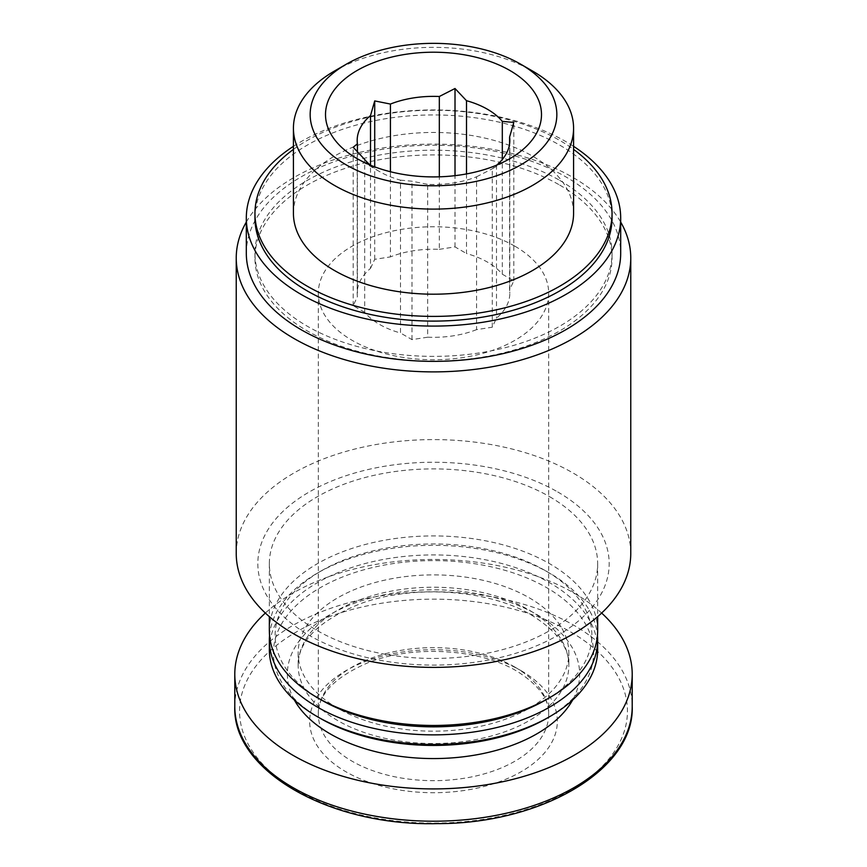 <?xml version="1.0" encoding="UTF-8"?>
<svg xmlns="http://www.w3.org/2000/svg" width="867" height="867" viewBox="0 0 867 867"><rect width="100%" height="100%" fill="white"/><g stroke="black" fill="none" stroke-linecap="round" stroke-linejoin="round"><path stroke-width="0.65" stroke-dasharray="4.33 3.25" d="M466.511 173.931L466.511 253.543A76.318 44.065 180 0 1 502.307 274.21L502.307 159.485M390.421 171.731L390.421 256.903A76.318 44.065 180 0 1 439.32 249.338L439.32 176.825M357.41 152.007L357.41 296.622A76.318 44.065 180 0 1 357.182 293.263A76.318 44.065 180 0 1 370.512 268.391L370.512 165.207M370.296 165.12A76.318 44.065 180 0 0 379.54 171.579A76.318 44.065 180 0 0 400.489 180.152L400.489 332.993A76.318 44.065 180 0 1 364.693 312.326L364.693 159.485M476.579 329.633A76.318 44.065 180 0 1 427.68 337.198L427.68 184.357A76.318 44.065 180 0 0 476.579 176.792L476.579 329.633L492.283 327.206L496.488 318.135A76.318 44.065 180 0 0 509.818 293.263A76.318 44.065 180 0 0 509.59 289.914L509.59 143.781M246.315 222.06A197.264 113.891 180 0 1 572.989 177.464A197.264 113.891 180 0 1 620.685 222.06M559.757 185.105A178.548 103.086 180 0 1 612.048 257.998A178.548 103.086 180 0 1 433.5 361.084A178.548 103.086 180 0 1 254.952 257.998A178.548 103.086 180 0 1 365.17 162.758A178.548 103.086 180 0 1 559.757 185.105M236.236 553.493A197.264 113.891 180 0 1 358.006 448.272A197.264 113.891 180 0 1 572.989 472.959A197.264 113.891 180 0 1 630.764 553.493M557.719 491.957A175.665 101.417 180 0 1 478.963 661.64A175.665 101.417 180 0 1 263.817 537.421A175.665 101.417 180 0 1 557.719 491.957M549.57 496.661A164.156 94.774 180 0 1 597.656 563.68A164.156 94.774 180 0 1 433.5 658.443A164.156 94.774 180 0 1 269.344 563.68A164.156 94.774 180 0 1 370.686 476.113A164.156 94.774 180 0 1 549.57 496.661M269.344 630.688A164.156 94.774 180 0 1 370.686 543.132A164.156 94.774 180 0 1 549.57 563.68A164.156 94.774 180 0 1 597.656 630.688M321.494 700.048A158.39 91.447 180 0 1 321.494 570.735A158.39 91.447 180 0 1 545.495 570.735A158.39 91.447 180 0 1 545.506 570.735A158.39 91.447 180 0 1 545.506 700.048M269.55 635.392A164.156 94.774 180 0 1 317.43 573.087A164.156 94.774 180 0 1 549.57 573.087L549.57 573.087A164.156 94.774 180 0 1 597.45 635.392M545.495 570.735L549.57 573.087L545.506 570.735M269.344 649.697A164.156 94.774 180 0 1 370.686 562.141A164.156 94.774 180 0 1 549.57 582.689A164.156 94.774 180 0 1 597.656 649.697M320.302 718.375A160.081 92.422 180 0 1 320.313 587.674A160.081 92.422 180 0 1 546.687 587.674A160.081 92.422 180 0 1 546.698 718.375M529.206 597.775A135.35 78.149 180 0 1 568.85 653.024A135.35 78.149 180 0 1 433.5 731.174A135.35 78.149 180 0 1 298.15 653.024A135.35 78.149 180 0 1 381.708 580.836A135.35 78.149 180 0 1 529.206 597.775M265.356 613.056A198.706 114.726 180 0 1 574.008 593.071A198.706 114.726 180 0 1 601.644 613.056M521.067 670.668A123.829 71.495 180 0 1 465.546 790.281A123.829 71.495 180 0 1 313.887 702.714A123.829 71.495 180 0 1 521.067 670.668M334.456 71.04A140.075 80.869 180 0 1 532.544 71.04M293.425 213.315A140.075 80.869 180 0 1 379.898 138.601A140.075 80.869 180 0 1 532.544 156.136A140.075 80.869 180 0 1 573.575 213.315M293.425 149.395A178.548 103.086 180 0 1 559.757 140.432A178.548 103.086 180 0 1 573.575 149.395M254.952 218.018A178.548 103.086 180 0 1 365.17 122.789A178.548 103.086 180 0 1 559.757 145.136A178.548 103.086 180 0 1 612.048 218.018M293.425 146.328A187.185 108.072 180 0 1 565.858 141.603A187.185 108.072 180 0 1 573.575 146.328M246.315 253.294A187.185 108.072 180 0 1 361.864 153.448A187.185 108.072 180 0 1 565.858 176.879A187.185 108.072 180 0 1 620.685 253.294M559.757 180.401A178.548 103.086 180 0 1 612.048 253.294A178.548 103.086 180 0 1 433.5 356.38A178.548 103.086 180 0 1 254.952 253.294A178.548 103.086 180 0 1 365.17 158.054A178.548 103.086 180 0 1 559.757 180.401M496.704 165.12A76.318 44.065 180 0 1 496.488 165.304L496.488 318.135M400.489 180.152L411.988 181.225L427.68 184.357M476.579 176.792L492.283 168.794L496.488 165.304M514.955 246.239A115.192 66.51 180 0 1 548.692 293.263A115.192 66.51 180 0 1 433.5 359.772A115.192 66.51 180 0 1 318.308 293.263A115.192 66.51 180 0 1 389.413 231.825A115.192 66.51 180 0 1 514.955 246.239M439.32 249.338L455.012 246.9L466.511 253.543M370.512 268.391L374.717 259.331L390.421 256.903M364.693 312.326L353.194 305.693L357.41 296.622M427.68 337.198L411.988 339.626L400.489 332.993M502.307 274.21L513.806 280.843L509.59 289.914M492.283 327.206L492.283 168.794L509.861 158.65M513.806 280.843L513.806 122.442M411.988 339.626L411.988 181.225M353.194 305.693L353.194 147.282M374.717 259.331L374.717 166.865M455.012 246.9L455.012 175.665M529.206 610.119A135.35 78.149 180 0 1 568.85 665.368A135.35 78.149 180 0 1 433.5 743.518A135.35 78.149 180 0 1 298.15 665.368A135.35 78.149 180 0 1 381.708 593.18A135.35 78.149 180 0 1 529.206 610.119M294.336 699.962A146.155 84.381 180 0 1 357.377 602.164A146.155 84.381 180 0 1 536.846 614.53A146.155 84.381 180 0 1 572.664 699.962M234.794 706.497A198.706 114.726 180 0 1 357.453 600.506A198.706 114.726 180 0 1 574.008 625.367A198.706 114.726 180 0 1 632.206 706.497M570.638 631.945A193.948 111.973 180 0 1 483.699 819.282A193.948 111.973 180 0 1 246.163 682.145A193.948 111.973 180 0 1 570.638 631.945M514.955 667.135A115.192 66.51 180 0 1 548.692 714.159A115.192 66.51 180 0 1 433.5 780.668A115.192 66.51 180 0 1 318.308 714.159A115.192 66.51 180 0 1 389.413 652.721A115.192 66.51 180 0 1 514.955 667.135M357.182 140.421L357.182 293.263M269.344 563.68L269.344 616.654M597.656 563.68L597.656 616.654M321.494 570.735L317.43 573.087M298.15 653.024L298.15 665.368C297.999 641.396 318.601 620.902 359.946 603.887C412.313 584.12 488.999 589.397 531.449 615.061C556.809 630.883 569.272 647.649 568.85 665.368L568.85 653.024M254.952 253.294L254.952 257.998M612.048 253.294L612.048 257.998M379.54 171.579L357.139 158.65M509.818 140.421L509.818 293.263M318.308 293.263L318.308 714.159C318.059 694.326 334.781 677.116 368.486 662.518C413.017 644.712 479.993 648.819 516.743 671.091C538.44 684.659 549.093 699.019 548.692 714.159L548.692 293.263"/><path stroke-width="1.3" d="M496.704 165.12A76.318 44.065 180 0 0 509.818 140.421A76.318 44.065 180 0 0 509.59 137.073L513.806 122.442L502.307 121.369A76.318 44.065 180 0 0 466.511 100.702L466.511 173.931M502.307 121.369L502.307 159.485M466.511 100.702L455.012 88.499L439.32 96.497A76.318 44.065 180 0 0 390.421 104.062L390.421 171.731M439.32 96.497L439.32 176.825M390.421 104.062L374.717 100.919L370.512 115.549A76.318 44.065 180 0 0 357.182 140.421A76.318 44.065 180 0 0 357.41 143.781L357.41 152.007M370.512 115.549L370.512 165.207M370.296 165.12A76.318 44.065 180 0 1 364.693 159.485L353.194 147.282L357.41 143.781M620.685 222.06A197.264 113.891 180 0 1 630.764 257.998A197.264 113.891 180 0 1 433.5 371.889A197.264 113.891 180 0 1 236.236 257.998A197.264 113.891 180 0 1 246.315 222.06M630.764 257.998L630.764 553.493A197.264 113.891 180 0 1 433.5 667.384A197.264 113.891 180 0 1 236.236 553.493L236.236 257.998M597.656 616.654L597.656 630.688A164.156 94.774 180 0 1 549.57 697.707A164.156 94.774 180 0 1 317.43 697.707A164.156 94.774 180 0 1 269.344 630.688L269.344 616.654M549.57 697.707L545.506 700.048A158.39 91.447 180 0 1 321.494 700.048L317.43 697.707M597.45 635.392A164.156 94.774 180 0 1 597.656 640.095A164.156 94.774 180 0 1 433.5 734.869A164.156 94.774 180 0 1 269.344 640.095A164.156 94.774 180 0 1 269.55 635.392M597.656 640.095L597.656 649.697A164.156 94.774 180 0 1 549.57 716.716A164.156 94.774 180 0 1 317.43 716.716A164.156 94.774 180 0 1 269.344 649.697L269.344 640.095M549.57 716.716L546.698 718.375A160.081 92.422 180 0 1 320.302 718.375L317.43 716.716M601.644 613.056A198.706 114.726 180 0 1 632.206 674.19A198.706 114.726 180 0 1 433.5 788.916A198.706 114.726 180 0 1 234.794 674.19A198.706 114.726 180 0 1 265.356 613.056M532.544 71.04L520.72 64.212A123.342 71.213 180 0 1 520.72 164.914A123.342 71.213 180 0 1 346.28 164.914A123.342 71.213 180 0 1 346.28 64.212A123.342 71.213 180 0 1 520.72 64.212L532.544 71.04A140.075 80.869 180 0 1 573.575 128.218A140.075 80.869 180 0 1 433.5 209.099A140.075 80.869 180 0 1 293.425 128.218A140.075 80.869 180 0 1 334.456 71.04L346.28 64.212M509.861 70.476A107.996 62.348 180 0 1 509.861 158.65A107.996 62.348 180 0 1 357.139 158.65A107.996 62.348 180 0 1 336.136 141.527A107.996 62.348 180 0 1 371.076 63.681A107.996 62.348 180 0 1 509.861 70.476M573.575 128.218L573.575 213.315A140.075 80.869 180 0 1 433.5 294.195A140.075 80.869 180 0 1 293.425 213.315L293.425 128.218M573.575 149.395A178.548 103.086 180 0 1 612.048 213.315A178.548 103.086 180 0 1 433.5 316.401A178.548 103.086 180 0 1 254.952 213.315A178.548 103.086 180 0 1 293.425 149.395M612.048 213.315L612.048 218.018A178.548 103.086 180 0 1 433.5 321.104A178.548 103.086 180 0 1 254.952 218.018L254.952 213.315M573.575 146.328A187.185 108.072 180 0 1 620.685 218.018A187.185 108.072 180 0 1 433.5 326.09A187.185 108.072 180 0 1 246.315 218.018A187.185 108.072 180 0 1 293.425 146.328M620.685 218.018L620.685 253.294A187.185 108.072 180 0 1 433.5 361.366A187.185 108.072 180 0 1 246.315 253.294L246.315 218.018M509.59 137.073L509.59 143.781M374.717 166.865L374.717 100.919M455.012 175.665L455.012 88.499M572.664 699.962A146.155 84.381 180 0 1 433.5 758.571A146.155 84.381 180 0 1 294.336 699.962M632.206 674.19L632.206 706.497A198.706 114.726 180 0 1 433.5 821.212A198.706 114.726 180 0 1 234.794 706.497L234.794 674.19M632.206 706.497C634.579 769.267 542.005 823.856 437.401 823.628C330.067 826.424 232.193 770.98 234.794 706.497"/></g></svg>
